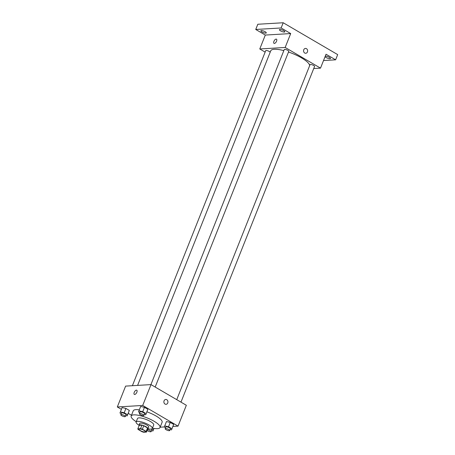 <?xml version="1.0" encoding="UTF-8"?>
<svg xmlns="http://www.w3.org/2000/svg" width="455" height="455" viewBox="0 0 455 455"><rect width="100%" height="100%" fill="white"/><g stroke="black" fill="none" stroke-linecap="round" stroke-linejoin="round"><path stroke-width="0.68" d="M139.571 428.94A3.395 0.904 21.7 0 1 143.279 429.958A3.395 0.904 21.7 0 1 145.304 431.704A3.395 0.904 21.7 0 1 141.812 431.289A3.395 0.904 21.7 0 1 138.991 429.19A3.395 0.904 21.7 0 1 139.571 428.94M138.144 429.469L141.92 431.676A4.613 1.228 21.7 0 0 143.734 432.25L146.447 432.091A4.613 1.228 21.7 0 0 146.152 431.425L142.375 429.219A4.613 1.228 21.7 0 0 140.561 428.644L137.842 428.803A4.613 1.228 21.7 0 0 138.144 429.469M146.152 431.425L147.534 427.95L143.757 425.743L142.375 429.219M140.561 428.644L141.943 425.169L139.23 425.328L137.842 428.803M141.943 425.169A4.613 1.228 21.7 0 1 143.757 425.743M147.534 427.95A4.613 1.228 21.7 0 1 147.829 428.616L146.447 432.091M147.659 429.054A4.851 1.291 -158.3 0 0 148.034 428.764A4.851 1.291 -158.3 0 0 146.174 426.813A4.851 1.291 -158.3 0 0 139.02 425.18A4.851 1.291 -158.3 0 0 139.099 425.647M139.02 425.18L139.713 423.44A4.851 1.291 21.7 0 1 140.538 423.082A4.851 1.291 21.7 0 1 146.868 425.078A4.851 1.291 21.7 0 1 148.728 427.029L148.034 428.764M148.006 428.826A8.73 2.326 -158.3 0 0 152.334 428.462A8.73 2.326 -158.3 0 0 148.984 424.953A8.73 2.326 -158.3 0 0 136.108 422.007A8.73 2.326 -158.3 0 0 139.002 425.243M152.334 428.462L153.716 424.987A8.73 2.326 -158.3 0 0 150.366 421.478A8.73 2.326 -158.3 0 0 137.49 418.532L136.108 422.007M152.453 428.166A15.527 4.135 -158.3 0 0 160.029 427.501A15.527 4.135 -158.3 0 0 154.069 421.256A15.527 4.135 -158.3 0 0 131.182 416.018A15.527 4.135 -158.3 0 0 136.227 421.705M146.891 411.838A15.527 4.135 21.7 0 1 156.145 416.046A15.527 4.135 21.7 0 1 162.105 422.286L160.029 427.501M131.182 416.018L133.252 410.802A15.527 4.135 21.7 0 1 135.897 409.654A15.527 4.135 21.7 0 1 139.293 409.864M170.068 429.543L171.518 429.873L173.662 424.407L170.261 422.422L166.445 421.552L164.3 427.017L165.557 427.751M160.154 427.188L164.329 426.938M172.889 426.432L178.042 426.125L142.705 405.456L117.316 406.963L121.4 409.352M128.202 413.328L131.484 415.25M144.269 414.454L145.719 414.784L147.864 409.324L144.463 407.333L140.646 406.463L138.502 411.929L139.759 412.662M125.734 415.551L127.184 415.881L129.328 410.416L125.927 408.431L122.111 407.561L119.966 413.026L121.229 413.76M178.042 426.125L186.34 405.274L151.003 384.606L142.705 405.456M164.067 400.815A2.423 2.03 -93.4 0 1 165.762 399.467A2.423 2.03 -93.4 0 1 167.935 401.771A2.423 2.03 -93.4 0 1 166.047 404.313A2.423 2.03 -93.4 0 1 164.067 400.815M151.003 384.606L125.614 386.107L117.316 406.963M134.316 394.4A2.423 1.155 120.3 0 1 134.367 392.051A2.423 1.155 120.3 0 1 136.409 390.134A2.423 1.155 120.3 0 1 136.767 390.214A2.423 1.155 120.3 0 1 136.54 392.892A2.423 1.155 120.3 0 1 134.316 394.4A2.423 1.155 120.3 0 1 134.367 392.051A2.423 1.155 120.3 0 1 136.403 390.134A2.423 1.155 120.3 0 1 136.767 390.214M165.762 399.467A2.423 2.03 -93.4 0 1 167.935 401.771A2.423 2.03 -93.4 0 1 166.047 404.313M137.603 385.396L270.742 50.829A20.879 5.562 21.7 0 1 274.297 49.282A20.879 5.562 21.7 0 1 283.84 50.613M288.498 52.018A20.879 5.562 21.7 0 1 309.65 65.662M270.19 52.217A2.423 0.648 -158.3 0 0 267.853 50.818A2.423 0.648 -158.3 0 0 265.72 50.659L132.388 385.709M176.739 399.655L310.054 64.65A2.423 0.648 21.7 0 1 310.469 64.468A2.423 0.648 21.7 0 1 313.114 65.196A2.423 0.648 21.7 0 1 314.564 66.441L180.976 402.135M150.923 384.611L284.256 49.561A2.423 0.648 21.7 0 1 284.671 49.379A2.423 0.648 21.7 0 1 287.315 50.107A2.423 0.648 21.7 0 1 288.766 51.352L155.178 387.046M313.728 68.534L320.508 68.131L285.166 47.462L259.777 48.969L265.146 52.109M285.166 47.462L290.7 33.562L281.127 27.965L283.203 22.75L337.684 54.611L335.614 59.827L326.042 54.23L320.508 68.131M303.764 49.771A2.423 2.03 -93.4 0 1 305.459 48.423A2.423 2.03 -93.4 0 1 307.631 50.727A2.423 2.03 -93.4 0 1 305.749 53.269A2.423 2.03 -93.4 0 1 303.764 49.771M283.203 22.75L257.814 24.252L255.738 29.467L265.31 35.063L259.777 48.969M290.7 33.562L265.31 35.063M274.018 43.361A2.423 1.155 120.3 0 1 274.064 41.007A2.423 1.155 120.3 0 1 276.105 39.09A2.423 1.155 120.3 0 1 276.464 39.17A2.423 1.155 120.3 0 1 276.236 41.849A2.423 1.155 120.3 0 1 274.012 43.356A2.423 1.155 120.3 0 1 274.064 41.007A2.423 1.155 120.3 0 1 276.105 39.09A2.423 1.155 120.3 0 1 276.464 39.17M305.459 48.423A2.423 2.03 -93.4 0 1 307.631 50.727A2.423 2.03 -93.4 0 1 305.743 53.269M325.251 56.21A2.912 0.774 21.7 0 1 328.436 56.886A2.912 0.774 21.7 0 1 330.472 58.524A2.912 0.774 21.7 0 1 326.178 57.54A2.912 0.774 21.7 0 1 325.092 56.619M323.528 60.543L335.614 59.827M280.53 30.843A2.912 0.774 21.7 0 1 279.415 29.672A2.912 0.774 21.7 0 1 282.407 30.03A2.912 0.774 21.7 0 1 284.824 31.827A2.912 0.774 21.7 0 1 280.53 30.843M261.995 31.941A2.912 0.774 21.7 0 1 260.88 30.769A2.912 0.774 21.7 0 1 263.872 31.128A2.912 0.774 21.7 0 1 266.289 32.925A2.912 0.774 21.7 0 1 261.995 31.941M281.127 27.965L255.738 29.467M127.184 415.881L127.599 414.761L124.198 412.776L120.382 411.906M120.837 414.733L121.531 412.998A2.423 0.648 21.7 0 1 121.946 412.816A2.423 0.648 21.7 0 1 124.59 413.544A2.423 0.648 21.7 0 1 126.035 414.789L125.347 416.53A2.423 0.648 21.7 0 1 122.856 416.234A2.423 0.648 21.7 0 1 120.837 414.733A2.423 0.648 21.7 0 1 121.252 414.556A2.423 0.648 21.7 0 1 123.902 415.278A2.423 0.648 21.7 0 1 125.347 416.53M128.913 411.536L127.599 414.761M129.328 410.416L125.927 408.431L124.198 412.776M125.927 408.431L122.111 407.561M151.532 430.64L152.982 430.97L153.398 429.85L151.811 428.923M151.185 429.076A2.423 0.648 21.7 0 1 151.833 429.878L151.145 431.619A2.423 0.648 21.7 0 1 149.502 431.607A2.423 0.648 21.7 0 1 147.09 430.481M153.989 428.434L152.982 430.97M153.961 428.434L153.398 429.85M147.414 429.656A2.423 0.648 21.7 0 1 149.945 430.493A2.423 0.648 21.7 0 1 151.145 431.619M145.719 414.784L146.135 413.663L142.733 411.678L138.917 410.808M139.372 413.635L140.066 411.9A2.423 0.648 21.7 0 1 140.476 411.718A2.423 0.648 21.7 0 1 143.126 412.446A2.423 0.648 21.7 0 1 144.571 413.692L143.882 415.432A2.423 0.648 21.7 0 1 141.386 415.136A2.423 0.648 21.7 0 1 139.372 413.635A2.423 0.648 21.7 0 1 139.787 413.459A2.423 0.648 21.7 0 1 142.432 414.181A2.423 0.648 21.7 0 1 143.882 415.432M147.448 410.438L146.135 413.663M147.864 409.324L144.463 407.333L142.733 411.678M144.463 407.333L140.646 406.463M171.518 429.873L171.933 428.752L168.532 426.767L164.716 425.897M165.171 428.724L165.865 426.989A2.423 0.648 21.7 0 1 166.274 426.807A2.423 0.648 21.7 0 1 168.924 427.535A2.423 0.648 21.7 0 1 170.369 428.781L169.681 430.521A2.423 0.648 21.7 0 1 167.184 430.225A2.423 0.648 21.7 0 1 165.171 428.724A2.423 0.648 21.7 0 1 165.586 428.547A2.423 0.648 21.7 0 1 168.231 429.27A2.423 0.648 21.7 0 1 169.681 430.521M173.247 425.527L171.933 428.752M173.662 424.407L170.261 422.422L168.532 426.767M170.261 422.422L166.445 421.552"/></g></svg>

